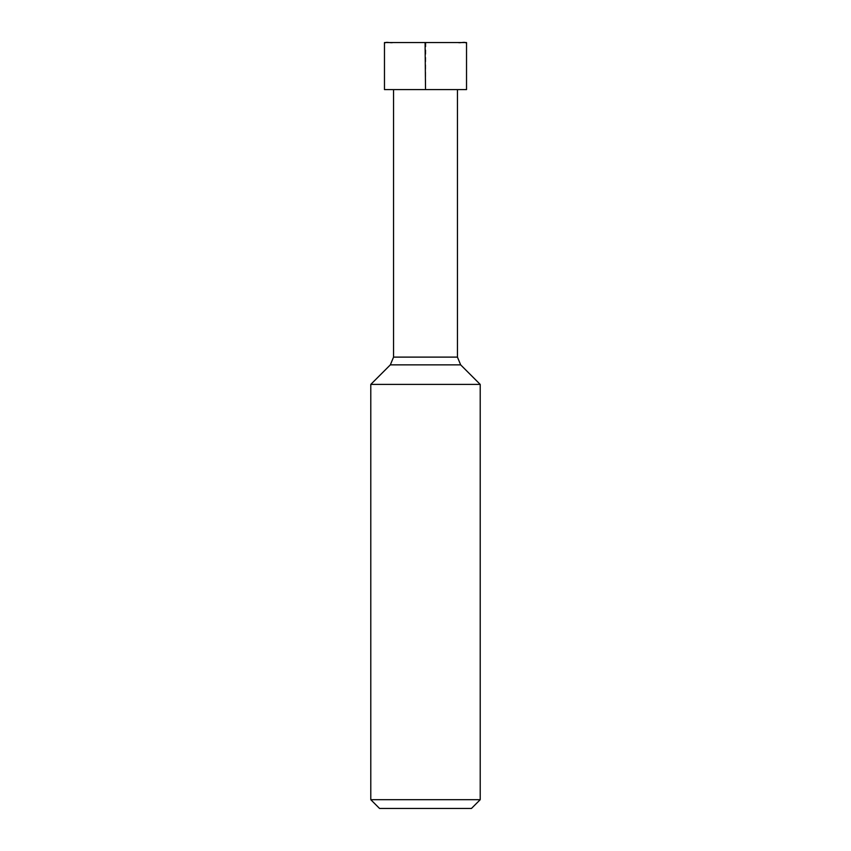 <?xml version="1.0" encoding="UTF-8"?>
<svg xmlns="http://www.w3.org/2000/svg" width="851" height="851" viewBox="0 0 851 851"><rect width="100%" height="100%" fill="white"/><g stroke="black" fill="none" stroke-linecap="round" stroke-linejoin="round"><path stroke-width="0.64" stroke-dasharray="4.25 3.19" d="M466.529 89.6L384.471 89.6L466.529 89.6M384.471 42.55L466.529 42.55L384.471 42.55M471.454 808.45L379.546 808.45L471.454 808.45M393.556 89.6L457.444 89.6L393.556 89.6M393.556 357.112L457.444 357.112L393.556 357.112M390.343 364.856L460.657 364.856L390.343 364.856M370.791 384.407L480.209 384.407L370.791 384.407M370.791 799.695L480.209 799.695L370.791 799.695M425.915 42.55L425.5 88.504"/><path stroke-width="1.28" d="M466.529 42.55L384.471 42.55L466.529 42.55L466.529 89.6L384.471 89.6L384.471 42.55L384.471 89.6L466.529 89.6L466.529 42.55M457.444 89.6L457.444 357.112L393.556 357.112L393.556 89.6L393.556 357.112L457.444 357.112L460.657 364.856L390.343 364.856L393.556 357.112L390.343 364.856L460.657 364.856L480.209 384.407L370.791 384.407L390.343 364.856L370.791 384.407L480.209 384.407L480.209 799.695L370.791 799.695L370.791 384.407L370.791 799.695L480.209 799.695L471.454 808.45L379.546 808.45L370.791 799.695L379.546 808.45L471.454 808.45L480.209 799.695L480.209 384.407L460.657 364.856L457.444 357.112L457.444 89.6M384.471 88.504L384.471 44.741C383.812 40.561 390.13 43.358 392.843 42.55L458.157 42.55C460.87 43.358 467.188 40.561 466.529 44.741L466.529 88.504M425.085 42.55L425.5 88.504"/></g></svg>
